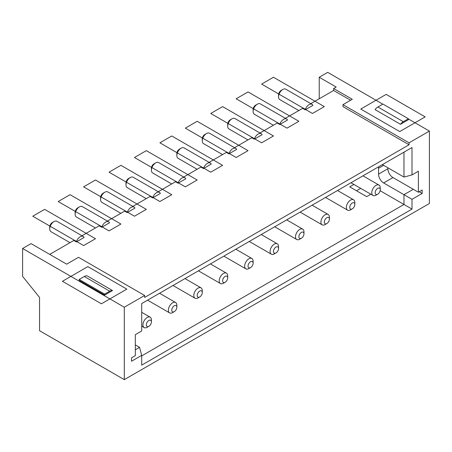 <?xml version="1.0" encoding="UTF-8"?>
<svg xmlns="http://www.w3.org/2000/svg" width="452" height="452" viewBox="0 0 452 452"><rect width="100%" height="100%" fill="white"/><g stroke="black" fill="none" stroke-linecap="round" stroke-linejoin="round"><path stroke-width="0.68" d="M141.702 355.368L141.702 365.154L411.998 209.101L411.998 199.315L422.168 193.445L422.168 190.055L418.382 192.241L418.382 171.235L411.998 174.918L411.998 147.522L141.702 303.569L141.702 330.971L135.317 334.661L135.317 355.662L131.532 357.848L131.532 361.238L141.702 355.368L139.555 347.345L135.317 344.899M176.845 307.224L176.845 305.269A5.995 3.458 120 0 0 175.602 302.524A5.995 3.458 120 0 0 170.986 304.128A5.995 3.458 120 0 0 168.37 310.162A5.995 3.458 120 0 0 169.613 312.903A5.995 3.458 120 0 0 172.607 312.609L174.302 311.626A3.593 2.074 120 0 0 176.845 307.224A3.593 2.074 120 0 0 174.302 305.755A3.593 2.074 120 0 0 171.76 310.162A3.593 2.074 120 0 0 174.302 311.626M253.12 263.188L253.12 261.228A5.995 3.458 120 0 0 251.877 258.487A5.995 3.458 120 0 0 247.261 260.092A5.995 3.458 120 0 0 244.645 266.121A5.995 3.458 120 0 0 245.888 268.867A5.995 3.458 120 0 0 248.882 268.567L250.577 267.59A3.593 2.074 120 0 0 253.12 263.188A3.593 2.074 120 0 0 250.577 261.719A3.593 2.074 120 0 0 248.035 266.121A3.593 2.074 120 0 0 250.577 267.59M324.31 222.085A3.593 2.074 120 0 0 326.852 223.554A3.593 2.074 120 0 0 329.395 219.152A3.593 2.074 120 0 0 326.852 217.683A3.593 2.074 120 0 0 324.31 222.085M146.273 198.631L127.238 187.642A5.995 3.458 -60 0 1 125.995 184.896L125.995 182.941A3.593 2.074 -60 0 1 128.537 178.54L130.232 177.557A5.995 3.458 -60 0 1 133.227 177.263L159.499 192.428A5.995 3.458 -60 0 1 160.387 193.422L152.623 197.903L150.081 196.439L132.837 206.394M303.97 233.831L303.97 231.87A5.995 3.458 120 0 0 302.727 229.13A5.995 3.458 120 0 0 298.111 230.735A5.995 3.458 120 0 0 295.495 236.763A5.995 3.458 120 0 0 296.738 239.509A5.995 3.458 120 0 0 299.732 239.21L301.427 238.232A3.593 2.074 120 0 0 303.97 233.831A3.593 2.074 120 0 0 301.427 232.362A3.593 2.074 120 0 0 298.885 236.763A3.593 2.074 120 0 0 301.427 238.232M305.173 109.83A5.995 3.458 -60 0 1 312.049 104.355A5.995 3.458 -60 0 1 312.937 105.344L305.173 109.83L302.631 108.361L285.387 118.317M319.225 98.779L319.225 77.252L336.175 87.038L333.632 88.507L333.632 90.462L310.812 103.638M124.3 307.224L22.6 248.51L22.6 276.353L39.55 297.439L39.55 330.711L124.3 379.64L429.4 203.49L429.4 131.074L409.06 142.821L409.06 144.776L144.64 297.439L144.64 295.478L124.3 307.224L124.3 379.64M76.348 241.944A5.995 3.458 -60 0 1 83.224 236.469A5.995 3.458 -60 0 1 84.112 237.458L76.348 241.944L73.806 240.475L49.72 254.38M101.773 227.266A5.995 3.458 -60 0 1 108.649 221.791A5.995 3.458 -60 0 1 109.537 222.779L101.773 227.266L99.231 225.797L81.987 235.752M127.198 212.587A5.995 3.458 -60 0 1 134.075 207.112A5.995 3.458 -60 0 1 134.962 208.101L127.198 212.587L124.656 211.118L107.412 221.073M178.048 183.224A5.995 3.458 -60 0 1 184.924 177.749A5.995 3.458 -60 0 1 185.812 178.743L178.048 183.224L175.506 181.76L158.262 191.716M203.473 168.545A5.995 3.458 -60 0 1 210.349 163.07A5.995 3.458 -60 0 1 211.237 164.065L203.473 168.545L200.931 167.082L183.687 177.037M228.898 153.866A5.995 3.458 -60 0 1 235.774 148.392A5.995 3.458 -60 0 1 236.662 149.386L228.898 153.866L226.356 152.403L209.112 162.358M254.323 139.188A5.995 3.458 -60 0 1 261.2 133.713A5.995 3.458 -60 0 1 262.087 134.707L254.323 139.188L251.781 137.719L234.537 147.674M279.748 124.509A5.995 3.458 -60 0 1 286.624 119.034A5.995 3.458 -60 0 1 287.512 120.023L279.748 124.509L277.206 123.04L259.962 132.995M87.106 275.85A7.192 4.153 120 0 0 84.298 276.494L79.213 279.432L104.638 294.111L109.723 291.173A7.192 4.153 -60 0 1 112.531 290.529L87.106 275.85M141.702 355.893L403.975 204.473L380.138 190.71M411.998 209.101L403.975 204.473L403.975 194.688L413.297 189.303L418.382 192.241M387.872 167.771L387.872 168.754L378.55 174.133A7.192 4.153 -120 0 0 383.635 182.941L411.998 199.315M378.55 174.133L378.55 168.263A7.192 4.153 -120 0 1 378.765 166.709M411.998 174.918L403.975 177.071L383.635 165.325A7.192 4.153 -120 0 0 382.183 164.731M403.975 177.071L403.975 152.149M197.123 169.274L178.088 158.285A5.995 3.458 -60 0 1 176.845 155.539A5.995 3.458 -60 0 1 181.082 148.2A5.995 3.458 -60 0 1 184.077 147.906L210.349 163.07M227.695 277.867A3.593 2.074 120 0 0 225.152 276.398A3.593 2.074 120 0 0 222.61 280.799A3.593 2.074 120 0 0 225.152 282.268A3.593 2.074 120 0 0 227.695 277.867L227.695 275.906A5.995 3.458 120 0 0 226.452 273.166A5.995 3.458 120 0 0 221.836 274.771A5.995 3.458 120 0 0 219.22 280.799A5.995 3.458 120 0 0 220.463 283.545A5.995 3.458 120 0 0 223.457 283.246L225.152 282.268M247.973 139.917L228.938 128.927A5.995 3.458 -60 0 1 227.695 126.181A5.995 3.458 -60 0 1 231.932 118.842A5.995 3.458 -60 0 1 234.927 118.548L261.2 133.713M231.932 118.842L230.237 119.82A3.593 2.074 -60 0 0 227.695 124.227L227.695 126.181M319.225 77.252L327.7 72.36L382.787 104.163M408.382 118.938L429.4 131.074M387.872 168.754A7.192 4.153 -120 0 0 392.957 177.557L413.297 189.303M171.698 183.953L152.663 172.963A5.995 3.458 -60 0 1 151.42 170.218A5.995 3.458 -60 0 1 155.657 162.878A5.995 3.458 -60 0 1 158.652 162.584L184.924 177.749M155.657 162.878L153.962 163.856A3.593 2.074 -60 0 0 151.42 168.263L151.42 170.218M354.82 204.473A3.593 2.074 120 0 0 352.277 203.004A3.593 2.074 120 0 0 349.735 207.406A3.593 2.074 120 0 0 352.277 208.875A3.593 2.074 120 0 0 354.82 204.473L354.82 202.513A5.995 3.458 120 0 0 353.577 199.773A5.995 3.458 120 0 0 348.961 201.377A5.995 3.458 120 0 0 346.345 207.406A5.995 3.458 120 0 0 347.588 210.152A5.995 3.458 120 0 0 350.582 209.852L352.277 208.875M409.06 144.776L342.955 106.61L342.955 104.655L409.06 142.821M202.27 292.546A3.593 2.074 120 0 0 199.727 291.077A3.593 2.074 120 0 0 197.185 295.478A3.593 2.074 120 0 0 199.727 296.947A3.593 2.074 120 0 0 202.27 292.546L202.27 290.585A5.995 3.458 120 0 0 201.027 287.845A5.995 3.458 120 0 0 196.411 289.449A5.995 3.458 120 0 0 193.795 295.478A5.995 3.458 120 0 0 195.038 298.224A5.995 3.458 120 0 0 198.032 297.924L199.727 296.947M144.64 295.478L78.535 257.312L66.67 264.166L31.075 243.617L22.6 248.51M270.07 251.442A5.995 3.458 120 0 0 271.313 254.188A5.995 3.458 120 0 0 274.307 253.888L276.002 252.911A3.593 2.074 120 0 0 278.545 248.51L278.545 246.549A5.995 3.458 120 0 0 277.302 243.809A5.995 3.458 120 0 0 272.686 245.413A5.995 3.458 120 0 0 270.07 251.442M152.623 197.903A5.995 3.458 -60 0 1 159.499 192.428M125.995 184.896A5.995 3.458 -60 0 1 130.232 177.557M151.42 321.903L151.42 319.948A5.995 3.458 120 0 0 150.177 317.202A5.995 3.458 120 0 0 145.561 318.807A5.995 3.458 120 0 0 142.945 324.841A5.995 3.458 120 0 0 144.188 327.581A5.995 3.458 120 0 0 147.182 327.288L148.877 326.304A3.593 2.074 120 0 0 151.42 321.903A3.593 2.074 120 0 0 148.877 320.434A3.593 2.074 120 0 0 146.335 324.841A3.593 2.074 120 0 0 148.877 326.304M356.515 190.772L360.69 188.36M370.86 194.23L366.685 196.643L349.735 186.857L353.91 184.444M278.545 248.51A3.593 2.074 120 0 0 276.002 247.041A3.593 2.074 120 0 0 273.46 251.442A3.593 2.074 120 0 0 276.002 252.911M95.423 227.989L76.388 217A5.995 3.458 -60 0 1 75.145 214.254A5.995 3.458 -60 0 1 79.382 206.914A5.995 3.458 -60 0 1 82.377 206.62L108.649 221.791M79.382 206.914L77.687 207.897A3.593 2.074 -60 0 0 75.145 212.299L75.145 214.254M120.848 213.31L101.813 202.321A5.995 3.458 -60 0 1 100.57 199.575A5.995 3.458 -60 0 1 104.807 192.236A5.995 3.458 -60 0 1 107.802 191.942L134.075 207.112M104.807 192.236L103.112 193.219A3.593 2.074 -60 0 0 100.57 197.62L100.57 199.575M400.489 124.283A7.192 4.153 -60 0 1 403.297 121.678L408.382 118.746L408.382 119.723L400.489 124.283L375.064 109.604A7.192 4.153 120 0 1 377.872 107L403.297 121.678M329.395 219.152L329.395 217.192A5.995 3.458 120 0 0 328.152 214.451A5.995 3.458 120 0 0 323.536 216.056A5.995 3.458 120 0 0 320.92 222.085A5.995 3.458 120 0 0 322.163 224.83A5.995 3.458 120 0 0 325.157 224.531L326.852 223.554M222.548 154.595L203.513 143.606A5.995 3.458 -60 0 1 202.27 140.86L202.27 138.905A3.593 2.074 -60 0 1 204.812 134.498L206.507 133.521A5.995 3.458 -60 0 1 209.502 133.227L235.774 148.392M377.872 107L382.957 104.067L408.382 118.746M176.845 155.539L176.845 153.584A3.593 2.074 -60 0 1 179.387 149.177L181.082 148.2M380.245 189.789A3.593 2.074 120 0 0 377.702 188.326A3.593 2.074 120 0 0 375.16 192.727A3.593 2.074 120 0 0 377.702 194.196A3.593 2.074 120 0 0 380.245 189.789L380.245 187.834A5.995 3.458 120 0 0 379.002 185.094A5.995 3.458 120 0 0 374.386 186.699A5.995 3.458 120 0 0 371.77 192.727A5.995 3.458 120 0 0 373.013 195.473A5.995 3.458 120 0 0 376.007 195.174L377.702 194.196M112.531 290.529L104.638 295.088L104.638 294.111M350.582 100.248L333.632 90.462M135.317 349.791L139.555 347.345M333.632 88.507L352.277 99.27L342.955 104.655M104.638 295.088L79.213 280.409L79.213 279.432M422.168 193.445L419.23 191.75M69.998 242.673L50.963 231.678A5.995 3.458 -60 0 1 49.72 228.938A5.995 3.458 -60 0 1 53.957 221.593A5.995 3.458 -60 0 1 56.952 221.299L83.224 236.469M53.957 221.593L52.262 222.576A3.593 2.074 -60 0 0 49.72 226.977L49.72 228.938M298.823 110.559L279.788 99.57A5.995 3.458 -60 0 1 278.545 96.824A5.995 3.458 -60 0 1 282.782 89.485A5.995 3.458 -60 0 1 285.777 89.185L312.049 104.355M282.782 89.485L281.087 90.462A3.593 2.074 -60 0 0 278.545 94.869L278.545 96.824M273.398 125.238L254.363 114.249A5.995 3.458 -60 0 1 253.12 111.503A5.995 3.458 -60 0 1 257.357 104.163A5.995 3.458 -60 0 1 260.352 103.87L286.624 119.034M257.357 104.163L255.662 105.141A3.593 2.074 -60 0 0 253.12 109.548L253.12 111.503M202.27 140.86A5.995 3.458 -60 0 1 206.507 133.521M83.62 245.572L32.77 216.214L44.635 209.361L95.485 238.724L83.62 245.572L32.77 216.214L44.635 209.361L95.485 238.724L83.62 245.572L32.77 216.214L44.635 209.361L95.485 238.724L83.62 245.572L32.77 216.214L44.635 209.361L95.485 238.724L83.62 245.572L32.77 216.214L44.635 209.361L95.485 238.724L83.62 245.572L32.77 216.214L44.635 209.361L95.485 238.724L83.62 245.572M261.595 84.1L273.46 77.252L324.31 106.61L312.445 113.463L261.595 84.1M425.162 116.887L386.177 94.378L360.752 109.056L399.737 131.566L425.162 116.887M101.417 303.8L62.432 281.291L87.857 266.612L126.842 289.122L101.417 303.8M120.91 165.325L171.76 194.682L159.895 201.535L109.045 172.178L120.91 165.325M58.195 201.535L70.06 194.682L120.91 224.039L109.045 230.893L58.195 201.535M95.485 180.003L146.335 209.361L134.47 216.214L83.62 186.857L95.485 180.003M273.46 135.967L261.595 142.821L210.745 113.463L222.61 106.61L273.46 135.967M146.335 150.646L197.185 180.003L185.32 186.857L134.47 157.499L146.335 150.646M210.745 172.178L159.895 142.821L171.76 135.967L222.61 165.325L210.745 172.178M248.035 91.931L298.885 121.289L287.02 128.142L236.17 98.779L248.035 91.931M185.32 128.142L197.185 121.289L248.035 150.646L236.17 157.499L185.32 128.142M109.723 291.173L84.298 276.494M383.635 165.325L378.55 168.263M392.957 177.557L383.635 182.941M147.578 300.179L169.613 312.903M223.853 256.143L245.888 268.867M274.703 226.785L296.738 239.509M249.278 241.464L271.313 254.188M141.702 326.152L144.188 327.581M300.128 212.107L322.163 224.83M325.553 197.428L347.588 210.152M198.428 270.821L220.463 283.545M350.978 182.749L373.013 195.473M173.003 285.5L195.038 298.224M141.702 312.309L150.177 317.202M312.112 205.185L328.152 214.451M235.837 249.227L251.877 258.487M286.687 219.864L302.727 229.13M362.962 175.828L379.002 185.094M210.412 263.906L226.452 273.166M184.987 278.585L201.027 287.845M159.562 293.263L175.602 302.524M261.262 234.543L277.302 243.809M337.537 190.507L353.577 199.773"/></g></svg>
